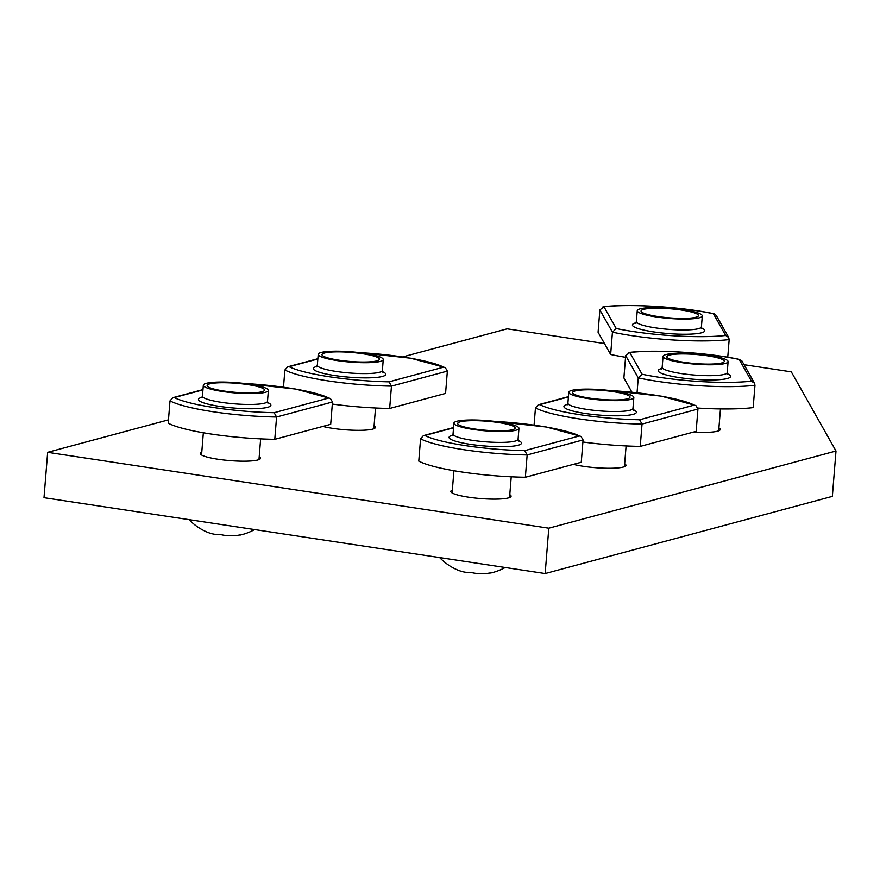 <?xml version="1.0" encoding="UTF-8"?>
<svg xmlns="http://www.w3.org/2000/svg" width="880" height="880" viewBox="0 0 880 880"><rect width="100%" height="100%" fill="white"/><g stroke="black" fill="none" stroke-linecap="round" stroke-linejoin="round"><path stroke-width="1.32" d="M322.421 353.958A28.809 4.554 4.6 0 0 322.014 354.629A28.809 4.554 4.6 0 0 348.139 361.284A28.809 4.554 4.6 0 0 379.038 359.92A28.809 4.554 4.6 0 0 379.445 359.249A28.809 4.554 4.6 0 0 353.32 352.594A28.809 4.554 4.6 0 0 322.421 353.958M362.692 353.727A28.809 4.554 4.6 0 0 322.014 354.629A28.809 4.554 4.6 0 0 338.767 360.151A28.809 4.554 4.6 0 0 379.445 359.249A28.809 4.554 4.6 0 0 362.692 353.727M337.172 360.58A32.626 5.159 4.6 0 0 383.251 359.557A32.626 5.159 4.6 0 0 364.287 353.298A32.626 5.159 4.6 0 0 318.208 354.321A32.626 5.159 4.6 0 0 337.172 360.58M389.664 408.452L445.566 393.426L447.359 371.107L391.457 386.133L389.664 408.452A81.928 12.958 4.6 0 1 332.321 404.063M284.878 369.996L287.661 366.839L289.135 366.707A78.232 12.375 4.6 0 0 329.648 376.805A78.232 12.375 4.6 0 0 389.037 381.832L391.457 386.133A81.928 12.958 -175.4 0 1 327.822 380.842A81.928 12.958 -175.4 0 1 284.878 369.996L283.492 387.167M389.037 381.832L443.685 367.147L445.291 367.609L447.359 371.107M259.204 456.709A30.228 4.785 -175.4 0 1 260.513 458.271A30.228 4.785 -175.4 0 1 257.774 459.998A30.228 4.785 -175.4 0 1 223.762 460.009A30.228 4.785 -175.4 0 1 200.244 453.431A30.228 4.785 -175.4 0 1 201.784 452.089M744.051 364.705L791.307 371.855L836 451.011L832.348 496.375L545.16 573.551L44 497.684L47.652 452.32L168.476 419.848M718.927 427.922A30.228 4.785 -175.4 0 1 720.236 429.484A30.228 4.785 -175.4 0 1 717.486 431.211A30.228 4.785 -175.4 0 1 693.451 432.091M509.784 494.648A30.228 4.785 -175.4 0 1 511.093 496.21A30.228 4.785 -175.4 0 1 508.354 497.937A30.228 4.785 -175.4 0 1 474.342 497.948A30.228 4.785 -175.4 0 1 450.824 491.359A30.228 4.785 -175.4 0 1 452.364 490.028M836 451.011L548.801 528.187L47.652 452.32M402.666 356.917L507.155 328.834L604.472 343.563M624.657 463.782A30.228 4.785 -175.4 0 1 625.966 465.344A30.228 4.785 -175.4 0 1 623.227 467.06A30.228 4.785 -175.4 0 1 573.386 464.354M374.088 425.843A30.228 4.785 -175.4 0 1 375.386 427.405A30.228 4.785 -175.4 0 1 372.647 429.132A30.228 4.785 -175.4 0 1 322.806 426.415M545.16 573.551L548.801 528.187M254.606 529.562A54.219 54.219 0 0 1 240.317 535.029A51.381 7.832 -84 0 1 239.635 534.996A51.381 47.322 -63.1 0 1 220.935 534.644A51.381 39.49 83.5 0 1 206.657 531.905A51.381 39.49 83.5 0 1 205.568 531.41M207.537 384.824A28.809 4.554 4.6 0 0 207.141 385.495A28.809 4.554 4.6 0 0 233.266 392.161A28.809 4.554 4.6 0 0 264.165 390.797A28.809 4.554 4.6 0 0 264.561 390.115A28.809 4.554 4.6 0 0 238.436 383.46A28.809 4.554 4.6 0 0 207.537 384.824M247.819 384.593A28.809 4.554 4.6 0 0 207.141 385.495A28.809 4.554 4.6 0 0 223.883 391.028A28.809 4.554 4.6 0 0 264.561 390.115A28.809 4.554 4.6 0 0 247.819 384.593M222.299 391.457A32.626 5.159 4.6 0 0 268.378 390.423A32.626 5.159 4.6 0 0 249.403 384.164A32.626 5.159 4.6 0 0 203.324 385.198A32.626 5.159 4.6 0 0 222.299 391.457M169.994 400.873L172.777 397.716L174.262 397.584A78.232 12.375 4.6 0 0 214.775 407.682A78.232 12.375 4.6 0 0 274.153 412.698L276.573 417.01A81.928 12.958 -175.4 0 1 212.949 411.719A81.928 12.958 -175.4 0 1 169.994 400.873L168.201 423.192A81.928 12.958 4.6 0 0 211.156 434.038A81.928 12.958 4.6 0 0 274.78 439.329L330.693 424.303L332.486 401.984L276.573 417.01L274.78 439.329M274.153 412.698L328.801 398.013L330.407 398.475L332.486 401.984M573.001 391.897A28.809 4.554 4.6 0 0 572.594 392.568A28.809 4.554 4.6 0 0 598.719 399.223A28.809 4.554 4.6 0 0 629.618 397.859A28.809 4.554 4.6 0 0 630.025 397.188A28.809 4.554 4.6 0 0 603.9 390.533A28.809 4.554 4.6 0 0 573.001 391.897M613.272 391.655A28.809 4.554 4.6 0 0 572.594 392.568A28.809 4.554 4.6 0 0 589.336 398.09A28.809 4.554 4.6 0 0 630.025 397.188A28.809 4.554 4.6 0 0 613.272 391.655M587.752 398.519A32.626 5.159 4.6 0 0 633.831 397.496A32.626 5.159 4.6 0 0 614.867 391.237A32.626 5.159 4.6 0 0 568.788 392.26A32.626 5.159 4.6 0 0 587.752 398.519M640.233 446.391L696.146 431.365L697.939 409.046L642.037 424.072L640.233 446.391A81.928 12.958 4.6 0 1 582.89 442.002M535.458 407.935L538.23 404.778L539.715 404.646A78.232 12.375 4.6 0 0 580.228 414.744A78.232 12.375 4.6 0 0 639.617 419.771L642.037 424.072A81.928 12.958 -175.4 0 1 578.402 418.781A81.928 12.958 -175.4 0 1 535.458 407.935L534.072 425.106M639.617 419.771L694.265 405.086L695.871 405.548L697.939 409.046M642.851 312.796A28.809 4.554 4.6 0 0 674.674 318.197A28.809 4.554 4.6 0 0 698.478 315.623A28.809 4.554 4.6 0 0 696.685 313.83A28.809 4.554 4.6 0 0 664.862 308.429A28.809 4.554 4.6 0 0 641.058 311.003A28.809 4.554 4.6 0 0 642.851 312.796M667.084 308.55A28.809 4.554 4.6 0 0 641.058 311.003A28.809 4.554 4.6 0 0 672.452 318.076A28.809 4.554 4.6 0 0 698.478 315.623A28.809 4.554 4.6 0 0 667.084 308.55M672.815 318.703A32.626 5.159 4.6 0 0 702.295 315.931A32.626 5.159 4.6 0 0 666.721 307.923A32.626 5.159 4.6 0 0 637.241 310.695A32.626 5.159 4.6 0 0 672.815 318.703M727.749 357.236L729.168 339.581L728.695 337.491L725.659 335.467L713.383 313.731A78.232 12.375 4.6 0 0 603.966 306.779L599.874 309.925L598.081 332.244L610.643 354.486A81.928 12.958 4.6 0 0 625.548 357.269M729.168 339.581A81.928 12.958 -175.4 0 1 673.123 339.988A81.928 12.958 -175.4 0 1 612.436 332.167L610.643 354.486M713.383 313.731L716.177 315.337M599.874 309.925L612.436 332.167L616.242 328.526L603.966 306.779L603.02 306.779C629.321 303.523 682.209 306.889 714.087 313.797M668.657 358.501A28.809 4.554 4.6 0 0 700.469 363.902A28.809 4.554 4.6 0 0 724.284 361.328A28.809 4.554 4.6 0 0 722.48 359.535A28.809 4.554 4.6 0 0 690.668 354.134A28.809 4.554 4.6 0 0 666.853 356.708A28.809 4.554 4.6 0 0 668.657 358.501M692.879 354.255A28.809 4.554 4.6 0 0 666.853 356.708A28.809 4.554 4.6 0 0 698.258 363.781A28.809 4.554 4.6 0 0 724.284 361.328A28.809 4.554 4.6 0 0 692.879 354.255M698.61 364.408A32.626 5.159 4.6 0 0 728.09 361.636A32.626 5.159 4.6 0 0 692.527 353.628A32.626 5.159 4.6 0 0 663.047 356.4A32.626 5.159 4.6 0 0 698.61 364.408M697.873 408.056A81.928 12.958 4.6 0 0 753.17 407.605L754.974 385.286L754.49 383.196L751.465 381.172L739.189 359.436A78.232 12.375 4.6 0 0 629.772 352.484L625.68 355.63L623.887 377.949L631.939 392.216M754.974 385.286A81.928 12.958 -175.4 0 1 698.929 385.693A81.928 12.958 -175.4 0 1 638.242 377.872L637.043 392.755M739.189 359.436L741.983 361.042L754.501 383.196M625.68 355.63L638.242 377.872L642.048 374.231L629.772 352.484L628.826 352.484C655.116 349.217 708.004 352.594 739.893 359.502M505.175 567.501A54.219 54.219 0 0 1 490.897 572.968A51.381 7.832 -84 0 1 490.215 572.935A51.381 47.322 -63.1 0 1 471.515 572.572A51.381 39.49 83.5 0 1 457.237 569.844A51.381 39.49 83.5 0 1 456.148 569.349M458.117 422.763A28.809 4.554 4.6 0 0 457.721 423.434A28.809 4.554 4.6 0 0 483.846 430.1A28.809 4.554 4.6 0 0 514.745 428.736A28.809 4.554 4.6 0 0 515.141 428.054A28.809 4.554 4.6 0 0 489.016 421.399A28.809 4.554 4.6 0 0 458.117 422.763M498.399 422.532A28.809 4.554 4.6 0 0 457.721 423.434A28.809 4.554 4.6 0 0 474.463 428.967A28.809 4.554 4.6 0 0 515.141 428.054A28.809 4.554 4.6 0 0 498.399 422.532M472.879 429.385A32.626 5.159 4.6 0 0 518.958 428.362A32.626 5.159 4.6 0 0 499.983 422.103A32.626 5.159 4.6 0 0 453.904 423.126A32.626 5.159 4.6 0 0 472.879 429.385M420.574 438.812L423.357 435.655L424.842 435.512A78.232 12.375 4.6 0 0 465.355 445.61A78.232 12.375 4.6 0 0 524.733 450.637L527.153 454.949A81.928 12.958 -175.4 0 1 463.529 449.658A81.928 12.958 -175.4 0 1 420.574 438.812L418.781 461.12A81.928 12.958 4.6 0 0 461.736 471.977A81.928 12.958 4.6 0 0 525.36 477.257L581.262 462.242L583.066 439.923L527.153 454.949L525.36 477.257M524.733 450.637L579.381 435.952L580.987 436.414L583.066 439.923M318.208 354.321L317.328 365.211A32.626 5.159 4.6 0 0 336.303 371.47A32.626 5.159 4.6 0 0 382.382 370.447L382.932 372.262L381.524 371.492M382.569 371.679A36.322 5.742 -175.4 0 1 375.078 377.542A36.322 5.742 -175.4 0 1 334.477 375.507A36.322 5.742 -175.4 0 1 316.943 366.399M443.685 367.147A78.232 12.375 4.6 0 0 359.194 352.605M317.834 358.996L289.135 366.707M203.324 385.198L202.455 396.077A32.626 5.159 4.6 0 0 221.419 402.336A32.626 5.159 4.6 0 0 267.498 401.313L268.048 403.128L266.651 402.358M267.685 402.545A36.322 5.742 -175.4 0 1 260.205 408.419A36.322 5.742 -175.4 0 1 219.593 406.384A36.322 5.742 -175.4 0 1 202.07 397.265M328.801 398.013A78.232 12.375 4.6 0 0 244.321 383.471M202.95 389.873L174.262 397.584M568.788 392.26L567.908 403.15A32.626 5.159 4.6 0 0 586.872 409.409A32.626 5.159 4.6 0 0 632.962 408.375L633.512 410.201L632.104 409.431M633.138 409.607A36.322 5.742 -175.4 0 1 625.658 415.481A36.322 5.742 -175.4 0 1 585.057 413.446A36.322 5.742 -175.4 0 1 567.523 404.327M694.265 405.086A78.232 12.375 4.6 0 0 609.774 390.544M568.403 396.935L539.715 404.646M637.241 310.695L636.361 321.585A32.626 5.159 4.6 0 0 671.935 329.593A32.626 5.159 4.6 0 0 701.415 326.821L701.965 328.636L700.568 327.866M701.602 328.053A36.322 5.742 -175.4 0 1 671.99 333.828A36.322 5.742 -175.4 0 1 638.88 328.79A36.322 5.742 -175.4 0 1 635.987 322.773M616.242 328.526A78.232 12.375 4.6 0 0 673.068 335.753A78.232 12.375 4.6 0 0 725.659 335.467M663.047 356.4L662.167 367.29A32.626 5.159 4.6 0 0 697.741 375.298A32.626 5.159 4.6 0 0 727.221 372.526L727.771 374.341L726.363 373.571M727.408 373.758A36.322 5.742 -175.4 0 1 697.785 379.533A36.322 5.742 -175.4 0 1 664.686 374.495A36.322 5.742 -175.4 0 1 661.793 368.478M642.048 374.231A78.232 12.375 4.6 0 0 698.874 381.458A78.232 12.375 4.6 0 0 751.465 381.172M453.904 423.126L453.035 434.016A32.626 5.159 4.6 0 0 471.999 440.275A32.626 5.159 4.6 0 0 518.078 439.252L518.628 441.067L517.231 440.297M518.265 440.484A36.322 5.742 -175.4 0 1 510.785 446.347A36.322 5.742 -175.4 0 1 470.173 444.312A36.322 5.742 -175.4 0 1 452.65 435.204M579.381 435.952A78.232 12.375 4.6 0 0 494.901 421.41M453.53 427.801L424.842 435.512M373.846 428.736L375.518 407.99M383.251 359.557L382.382 370.447M317.328 365.211L316.492 366.916L317.999 366.377M445.291 367.598L410.674 358.204L358.468 352.517M287.65 366.839L317.856 358.721M189.068 519.64A54.219 54.219 0 0 0 206.657 531.905M201.553 454.993L203.335 432.773M258.973 459.613L260.645 438.867M268.378 390.423L267.498 401.313M202.455 396.077L201.619 397.782L203.126 397.243M330.407 398.475L295.801 389.07L243.595 383.394M172.777 397.705L202.972 389.598M624.426 466.675L626.098 445.929M633.831 397.496L632.962 408.375M567.908 403.15L567.072 404.855L568.579 404.316M695.871 405.537L661.254 396.143L609.048 390.456M538.23 404.778L568.425 396.66M702.295 315.931L701.415 326.821M636.361 321.585L635.536 323.29L637.043 322.751M716.188 315.337L728.695 337.491M718.685 430.815L720.456 408.925M728.09 361.636L727.221 372.526M662.167 367.29L661.331 368.995L662.838 368.456M439.648 557.579A54.219 54.219 0 0 0 457.237 569.844M452.133 492.921L453.915 470.701M509.553 497.541L511.225 476.806M518.958 428.362L518.078 439.252M453.035 434.016L452.199 435.721L453.706 435.182M580.987 436.414L546.381 427.009L494.164 421.322M423.357 435.644L453.552 427.537"/></g></svg>
